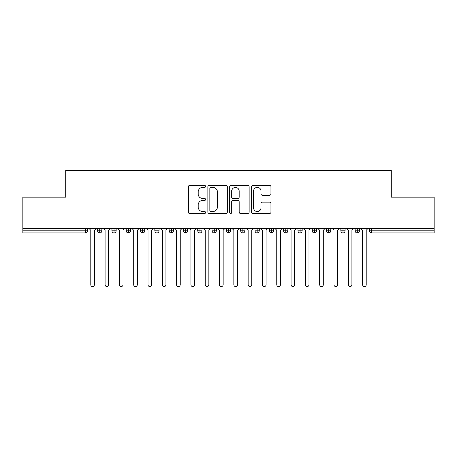 <?xml version="1.0" encoding="UTF-8"?>
<svg xmlns="http://www.w3.org/2000/svg" width="457" height="457" viewBox="0 0 457 457"><rect width="100%" height="100%" fill="white"/><g stroke="black" fill="none" stroke-linecap="round" stroke-linejoin="round"><path stroke-width="0.69" d="M205.61 186.399A0.983 0.983 0 0 0 204.627 185.416L189.706 185.416A1.405 1.405 0 0 0 188.301 186.822L188.301 212.099A1.405 1.405 0 0 0 189.706 213.499L204.627 213.499A0.983 0.983 0 0 0 205.61 212.516A0.983 0.983 0 0 0 204.627 211.534L202.697 211.534A4.496 4.496 0 0 1 198.201 207.044L198.201 204.936A4.496 4.496 0 0 1 202.697 200.44L204.627 200.44A0.983 0.983 0 0 0 205.61 199.458A0.983 0.983 0 0 0 204.627 198.475L202.697 198.475A4.496 4.496 0 0 1 198.201 193.979L198.201 191.877A4.496 4.496 0 0 1 202.697 187.381L204.627 187.381A0.983 0.983 0 0 0 205.61 186.399M269.539 195.316A1.405 1.405 0 0 0 270.944 193.911L270.944 186.822A1.405 1.405 0 0 0 269.539 185.416L252.967 185.416A1.405 1.405 0 0 0 251.567 186.822L251.567 212.099A1.405 1.405 0 0 0 252.967 213.499L269.539 213.499A1.405 1.405 0 0 0 270.944 212.099L270.944 203.531A1.405 1.405 0 0 0 269.539 202.125L262.449 202.125A1.405 1.405 0 0 0 261.044 203.531L261.044 207.781A3.759 3.759 0 0 1 257.285 211.534A3.759 3.759 0 0 1 253.532 207.781L253.532 191.14A3.759 3.759 0 0 1 257.285 187.381A3.759 3.759 0 0 1 261.044 191.14L261.044 193.911A1.405 1.405 0 0 0 262.449 195.316L269.539 195.316M22.85 228.5L434.15 228.5L434.15 197.167L391.232 197.167L391.232 170.415L65.768 170.415L65.768 197.167L22.85 197.167L22.85 230.791L85.402 230.791L85.402 228.5M227.272 186.822A1.405 1.405 0 0 0 225.867 185.416L209.295 185.416A1.405 1.405 0 0 0 207.895 186.822L207.895 212.099A1.405 1.405 0 0 0 209.295 213.499L225.867 213.499A1.405 1.405 0 0 0 227.272 212.099L227.272 186.822M231.133 185.416L247.705 185.416A1.405 1.405 0 0 1 249.105 186.822L249.105 212.099A1.405 1.405 0 0 1 247.705 213.499L240.611 213.499A1.405 1.405 0 0 1 239.205 212.099L239.205 201.845A1.405 1.405 0 0 0 237.806 200.44L233.099 200.44A1.405 1.405 0 0 0 231.693 201.845L231.693 212.516A0.983 0.983 0 0 1 230.711 213.499A0.983 0.983 0 0 1 229.728 212.516L229.728 186.822A1.405 1.405 0 0 1 231.133 185.416M87.55 228.5L87.55 230.791A2.148 2.148 0 0 1 85.402 232.933L22.85 232.933L22.85 230.791M434.15 228.5L434.15 232.933L371.598 232.933A2.148 2.148 0 0 1 369.45 230.791L369.45 228.5L369.45 230.791A2.148 2.148 0 0 0 371.598 232.933L371.598 230.791L434.15 230.791M99.78 232.933A2.148 2.148 0 0 1 97.632 230.791L97.632 228.5L97.632 230.791A2.148 2.148 0 0 0 99.78 232.933A2.148 2.148 0 0 0 101.854 230.791L101.854 228.5L101.854 230.791A2.148 2.148 0 0 1 99.78 232.933L99.78 230.791L101.854 230.791M99.78 228.5L99.78 230.791L97.632 230.791M85.402 232.933A2.148 2.148 0 0 0 87.55 230.791A2.148 2.148 0 0 1 85.402 232.933L85.402 230.791L87.55 230.791M114.084 228.5L114.084 230.791L111.942 230.791L111.942 228.5L111.942 230.791A2.148 2.148 0 0 0 114.084 232.933A2.148 2.148 0 0 0 116.164 230.791L116.164 228.5L116.164 230.791A2.148 2.148 0 0 1 114.084 232.933A2.148 2.148 0 0 1 111.942 230.791A2.148 2.148 0 0 0 114.084 232.933L114.084 230.791L116.164 230.791M128.394 228.5L128.394 230.791L126.246 230.791L126.246 228.5L126.246 230.791A2.148 2.148 0 0 0 128.394 232.933A2.148 2.148 0 0 0 130.468 230.791L130.468 228.5L130.468 230.791A2.148 2.148 0 0 1 128.394 232.933A2.148 2.148 0 0 1 126.246 230.791A2.148 2.148 0 0 0 128.394 232.933L128.394 230.791L130.468 230.791M142.698 228.5L142.698 232.933A2.148 2.148 0 0 1 140.556 230.791L140.556 228.5L140.556 230.791A2.148 2.148 0 0 0 142.698 232.933A2.148 2.148 0 0 0 144.772 230.791L144.772 228.5M157.008 228.5L157.008 232.933A2.148 2.148 0 0 1 154.86 230.791A2.148 2.148 0 0 0 157.008 232.933A2.148 2.148 0 0 1 154.86 230.791L154.86 228.5M159.082 228.5L159.082 230.791A2.148 2.148 0 0 1 157.008 232.933A2.148 2.148 0 0 0 159.082 230.791L154.86 230.791M171.312 228.5L171.312 230.791L169.164 230.791L169.164 228.5L169.164 230.791A2.148 2.148 0 0 0 171.312 232.933A2.148 2.148 0 0 0 173.386 230.791L173.386 228.5L173.386 230.791A2.148 2.148 0 0 1 171.312 232.933A2.148 2.148 0 0 1 169.164 230.791A2.148 2.148 0 0 0 171.312 232.933L171.312 230.791L173.386 230.791M185.616 232.933A2.148 2.148 0 0 1 183.474 230.791L183.474 228.5L183.474 230.791A2.148 2.148 0 0 0 185.616 232.933A2.148 2.148 0 0 0 187.69 230.791L187.69 228.5L187.69 230.791A2.148 2.148 0 0 1 185.616 232.933L185.616 230.791L187.69 230.791M199.926 228.5L199.926 230.791L197.778 230.791L197.778 228.5L197.778 230.791A2.148 2.148 0 0 0 199.926 232.933A2.148 2.148 0 0 0 202 230.791L202 228.5L202 230.791A2.148 2.148 0 0 1 199.926 232.933A2.148 2.148 0 0 1 197.778 230.791A2.148 2.148 0 0 0 199.926 232.933L199.926 230.791L202 230.791M214.23 228.5L214.23 232.933A2.148 2.148 0 0 1 212.082 230.791L212.082 228.5L212.082 230.791A2.148 2.148 0 0 0 214.23 232.933A2.148 2.148 0 0 0 216.304 230.791L216.304 228.5M228.534 228.5L228.534 232.933A2.148 2.148 0 0 1 226.392 230.791L226.392 228.5L226.392 230.791A2.148 2.148 0 0 0 228.534 232.933A2.148 2.148 0 0 0 230.608 230.791L230.608 228.5M242.844 228.5L242.844 232.933A2.148 2.148 0 0 1 240.696 230.791L240.696 228.5L240.696 230.791A2.148 2.148 0 0 0 242.844 232.933A2.148 2.148 0 0 0 244.918 230.791L244.918 228.5M257.148 228.5L257.148 230.791L255 230.791L255 228.5L255 230.791A2.148 2.148 0 0 0 257.148 232.933A2.148 2.148 0 0 0 259.222 230.791L259.222 228.5L259.222 230.791A2.148 2.148 0 0 1 257.148 232.933A2.148 2.148 0 0 1 255 230.791A2.148 2.148 0 0 0 257.148 232.933L257.148 230.791L259.222 230.791M271.452 228.5L271.452 230.791L269.31 230.791L269.31 228.5L269.31 230.791A2.148 2.148 0 0 0 271.452 232.933A2.148 2.148 0 0 0 273.526 230.791L273.526 228.5L273.526 230.791A2.148 2.148 0 0 1 271.452 232.933A2.148 2.148 0 0 1 269.31 230.791A2.148 2.148 0 0 0 271.452 232.933L271.452 230.791L273.526 230.791M285.762 228.5L285.762 230.791L283.614 230.791L283.614 228.5L283.614 230.791A2.148 2.148 0 0 0 285.762 232.933A2.148 2.148 0 0 0 287.836 230.791L287.836 228.5L287.836 230.791A2.148 2.148 0 0 1 285.762 232.933A2.148 2.148 0 0 1 283.614 230.791A2.148 2.148 0 0 0 285.762 232.933L285.762 230.791L287.836 230.791M300.066 228.5L300.066 232.933A2.148 2.148 0 0 1 297.918 230.791L297.918 228.5L297.918 230.791A2.148 2.148 0 0 0 300.066 232.933A2.148 2.148 0 0 0 302.14 230.791L302.14 228.5M314.37 228.5L314.37 232.933A2.148 2.148 0 0 1 312.228 230.791L312.228 228.5L312.228 230.791A2.148 2.148 0 0 0 314.37 232.933A2.148 2.148 0 0 0 316.444 230.791L316.444 228.5M328.68 228.5L328.68 230.791L326.532 230.791L326.532 228.5L326.532 230.791A2.148 2.148 0 0 0 328.68 232.933A2.148 2.148 0 0 0 330.754 230.791L330.754 228.5L330.754 230.791A2.148 2.148 0 0 1 328.68 232.933A2.148 2.148 0 0 1 326.532 230.791A2.148 2.148 0 0 0 328.68 232.933L328.68 230.791L330.754 230.791M342.984 228.5L342.984 232.933A2.148 2.148 0 0 1 340.836 230.791L340.836 228.5L340.836 230.791A2.148 2.148 0 0 0 342.984 232.933A2.148 2.148 0 0 0 345.058 230.791L345.058 228.5M357.288 228.5L357.288 232.933A2.148 2.148 0 0 1 355.146 230.791L355.146 228.5L355.146 230.791A2.148 2.148 0 0 0 357.288 232.933A2.148 2.148 0 0 0 359.368 230.791L359.368 228.5M185.616 228.5L185.616 230.791L183.474 230.791M210.843 187.381A0.983 0.983 0 0 0 209.86 188.364L209.86 210.551A0.983 0.983 0 0 0 210.843 211.534L212.876 211.534A4.496 4.496 0 0 0 217.372 207.044L217.372 191.877A4.496 4.496 0 0 0 212.876 187.381L210.843 187.381M239.205 191.209A3.759 3.759 0 0 0 235.452 187.45A3.759 3.759 0 0 0 231.693 191.209L231.693 197.07A1.405 1.405 0 0 0 233.099 198.475L237.806 198.475A1.405 1.405 0 0 0 239.205 197.07L239.205 191.209M89.018 228.5L90.806 230.288L90.806 284.797A1.788 1.788 0 0 0 92.594 286.585A1.788 1.788 0 0 0 94.382 284.797L94.382 230.288L96.17 228.5M103.322 228.5L105.11 230.288L105.11 284.797A1.788 1.788 0 0 0 106.898 286.585A1.788 1.788 0 0 0 108.686 284.797L108.686 230.288L110.474 228.5M117.626 228.5L119.414 230.288L119.414 284.797A1.788 1.788 0 0 0 121.202 286.585A1.788 1.788 0 0 0 122.99 284.797L122.99 230.288L124.778 228.5M131.936 228.5L133.724 230.288L133.724 284.797A1.788 1.788 0 0 0 135.512 286.585A1.788 1.788 0 0 0 137.3 284.797L137.3 230.288L139.088 228.5M146.24 228.5L148.028 230.288L148.028 284.797A1.788 1.788 0 0 0 149.816 286.585A1.788 1.788 0 0 0 151.604 284.797L151.604 230.288L153.392 228.5M160.544 228.5L162.332 230.288L162.332 284.797A1.788 1.788 0 0 0 164.12 286.585A1.788 1.788 0 0 0 165.908 284.797L165.908 230.288L167.702 228.5M174.854 228.5L176.642 230.288L176.642 284.797A1.788 1.788 0 0 0 178.43 286.585A1.788 1.788 0 0 0 180.218 284.797L180.218 230.288L182.006 228.5M189.158 228.5L190.946 230.288L190.946 284.797A1.788 1.788 0 0 0 192.734 286.585A1.788 1.788 0 0 0 194.522 284.797L194.522 230.288L196.31 228.5M203.462 228.5L205.25 230.288L205.25 284.797A1.788 1.788 0 0 0 207.038 286.585A1.788 1.788 0 0 0 208.832 284.797L208.832 230.288L210.62 228.5M217.772 228.5L219.56 230.288L219.56 284.797A1.788 1.788 0 0 0 221.348 286.585A1.788 1.788 0 0 0 223.136 284.797L223.136 230.288L224.924 228.5M232.076 228.5L233.864 230.288L233.864 284.797A1.788 1.788 0 0 0 235.652 286.585A1.788 1.788 0 0 0 237.44 284.797L237.44 230.288L239.228 228.5M246.38 228.5L248.168 230.288L248.168 284.797A1.788 1.788 0 0 0 249.962 286.585A1.788 1.788 0 0 0 251.75 284.797L251.75 230.288L253.538 228.5M260.69 228.5L262.478 230.288L262.478 284.797A1.788 1.788 0 0 0 264.266 286.585A1.788 1.788 0 0 0 266.054 284.797L266.054 230.288L267.842 228.5M274.994 228.5L276.782 230.288L276.782 284.797A1.788 1.788 0 0 0 278.57 286.585A1.788 1.788 0 0 0 280.358 284.797L280.358 230.288L282.146 228.5M289.298 228.5L291.092 230.288L291.092 284.797A1.788 1.788 0 0 0 292.88 286.585A1.788 1.788 0 0 0 294.668 284.797L294.668 230.288L296.456 228.5M303.608 228.5L305.396 230.288L305.396 284.797A1.788 1.788 0 0 0 307.184 286.585A1.788 1.788 0 0 0 308.972 284.797L308.972 230.288L310.76 228.5M317.912 228.5L319.7 230.288L319.7 284.797A1.788 1.788 0 0 0 321.488 286.585A1.788 1.788 0 0 0 323.276 284.797L323.276 230.288L325.064 228.5M332.222 228.5L334.01 230.288L334.01 284.797A1.788 1.788 0 0 0 335.798 286.585A1.788 1.788 0 0 0 337.586 284.797L337.586 230.288L339.374 228.5M346.526 228.5L348.314 230.288L348.314 284.797A1.788 1.788 0 0 0 350.102 286.585A1.788 1.788 0 0 0 351.89 284.797L351.89 230.288L353.678 228.5M360.83 228.5L362.618 230.288L362.618 284.797A1.788 1.788 0 0 0 364.406 286.585A1.788 1.788 0 0 0 366.194 284.797L366.194 230.288L367.982 228.5M371.598 228.5L371.598 230.791L369.45 230.791A2.148 2.148 0 0 0 371.598 232.933M140.556 230.791A2.148 2.148 0 0 0 142.698 232.933A2.148 2.148 0 0 0 144.772 230.791L140.556 230.791M212.082 230.791A2.148 2.148 0 0 0 214.23 232.933A2.148 2.148 0 0 0 216.304 230.791L212.082 230.791M226.392 230.791A2.148 2.148 0 0 0 228.534 232.933A2.148 2.148 0 0 0 230.608 230.791L226.392 230.791M240.696 230.791A2.148 2.148 0 0 0 242.844 232.933A2.148 2.148 0 0 0 244.918 230.791L240.696 230.791M297.918 230.791A2.148 2.148 0 0 0 300.066 232.933A2.148 2.148 0 0 0 302.14 230.791L297.918 230.791M312.228 230.791A2.148 2.148 0 0 0 314.37 232.933A2.148 2.148 0 0 0 316.444 230.791L312.228 230.791M340.836 230.791L345.058 230.791A2.148 2.148 0 0 1 342.984 232.933M355.146 230.791A2.148 2.148 0 0 0 357.288 232.933A2.148 2.148 0 0 0 359.368 230.791L355.146 230.791"/></g></svg>
